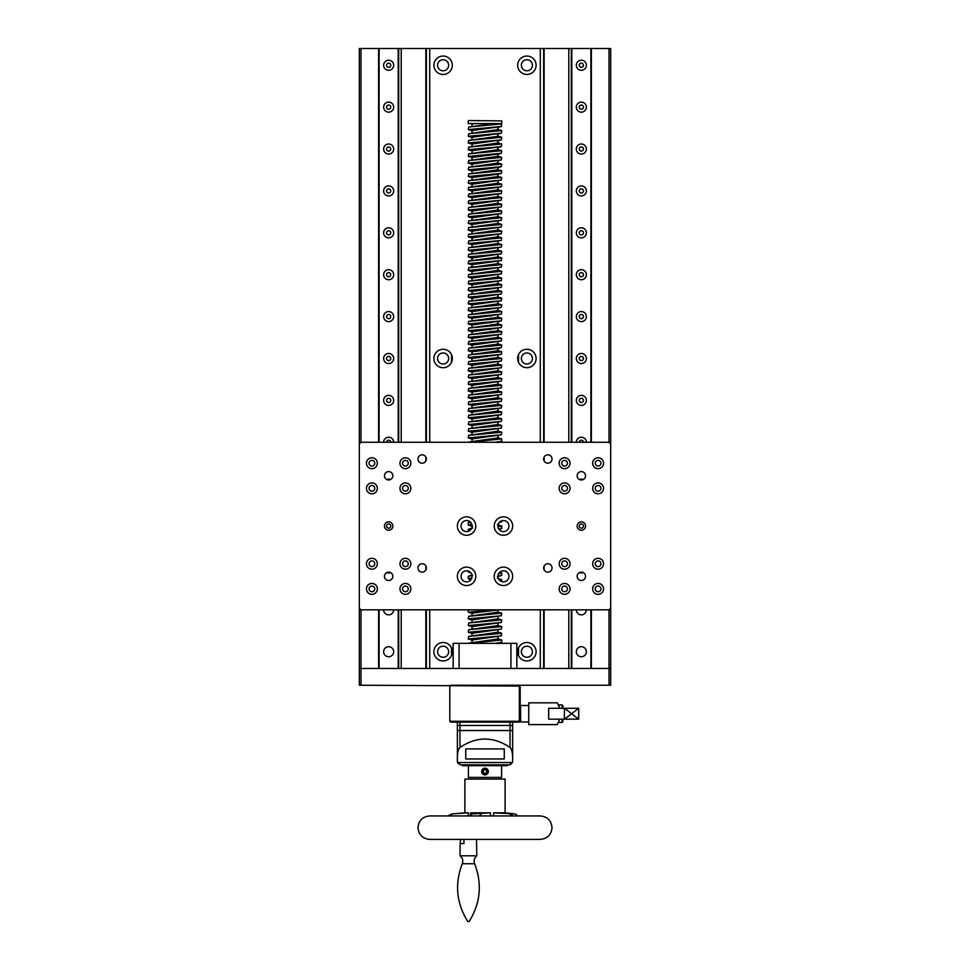 <?xml version="1.0" encoding="UTF-8"?>
<svg xmlns="http://www.w3.org/2000/svg" width="970" height="970" viewBox="0 0 970 970"><rect width="100%" height="100%" fill="white"/><g stroke="black" fill="none" stroke-linecap="round" stroke-linejoin="round"><path stroke-width="1.45" d="M526.892 352.959A5.529 5.529 0 0 0 521.363 358.488A5.529 5.529 0 0 0 526.892 364.017A5.529 5.529 0 0 0 532.421 358.488A5.529 5.529 0 0 0 526.892 352.959A5.529 5.529 0 0 0 521.363 358.488A5.529 5.529 0 0 0 526.892 364.017A5.529 5.529 0 0 0 532.421 358.488A5.529 5.529 0 0 0 526.892 352.959M526.892 59.728A5.529 5.529 0 0 0 521.363 65.257A5.529 5.529 0 0 0 526.892 70.786A5.529 5.529 0 0 0 532.421 65.257A5.529 5.529 0 0 0 526.892 59.728M526.892 56.042A9.215 9.215 0 0 0 517.677 65.257A9.215 9.215 0 0 0 526.892 74.472A9.215 9.215 0 0 0 536.107 65.257A9.215 9.215 0 0 0 526.892 56.042M526.892 642.504A9.215 9.215 0 0 0 517.677 651.719A9.215 9.215 0 0 0 526.892 660.946A9.215 9.215 0 0 0 536.107 651.719A9.215 9.215 0 0 0 526.892 642.504M443.108 642.504A9.215 9.215 0 0 0 433.893 651.719A9.215 9.215 0 0 0 443.108 660.946A9.215 9.215 0 0 0 452.323 651.719A9.215 9.215 0 0 0 443.108 642.504M443.108 56.042A9.215 9.215 0 0 0 433.893 65.257A9.215 9.215 0 0 0 443.108 74.472A9.215 9.215 0 0 0 452.323 65.257A9.215 9.215 0 0 0 443.108 56.042M443.108 59.728A5.529 5.529 0 0 0 437.579 65.257A5.529 5.529 0 0 0 443.108 70.786A5.529 5.529 0 0 0 448.637 65.257A5.529 5.529 0 0 0 443.108 59.728M443.108 646.19A5.529 5.529 0 0 0 437.579 651.719A5.529 5.529 0 0 0 443.108 657.26A5.529 5.529 0 0 0 448.637 651.719A5.529 5.529 0 0 0 443.108 646.19A5.529 5.529 0 0 0 437.579 651.719A5.529 5.529 0 0 0 443.108 657.26A5.529 5.529 0 0 0 448.637 651.719A5.529 5.529 0 0 0 443.108 646.19M443.108 352.959A5.529 5.529 0 0 0 437.579 358.488A5.529 5.529 0 0 0 443.108 364.017A5.529 5.529 0 0 0 448.637 358.488A5.529 5.529 0 0 0 443.108 352.959A5.529 5.529 0 0 0 437.579 358.488A5.529 5.529 0 0 0 443.108 364.017A5.529 5.529 0 0 0 448.637 358.488A5.529 5.529 0 0 0 443.108 352.959M388.655 63.159A2.098 2.098 0 0 0 386.557 65.257A2.098 2.098 0 0 0 388.655 67.354A2.098 2.098 0 0 0 390.74 65.257A2.098 2.098 0 0 0 388.655 63.159M581.345 63.159A2.098 2.098 0 0 0 579.26 65.257A2.098 2.098 0 0 0 581.345 67.354A2.098 2.098 0 0 0 583.443 65.257A2.098 2.098 0 0 0 581.345 63.159M443.108 349.273A9.215 9.215 0 0 0 433.893 358.488A9.215 9.215 0 0 0 443.108 367.703A9.215 9.215 0 0 0 452.323 358.488A9.215 9.215 0 0 0 443.108 349.273M526.892 349.273A9.215 9.215 0 0 0 517.677 358.488A9.215 9.215 0 0 0 526.892 367.703A9.215 9.215 0 0 0 536.107 358.488A9.215 9.215 0 0 0 526.892 349.273M526.892 646.19A5.529 5.529 0 0 0 521.363 651.719A5.529 5.529 0 0 0 526.892 657.26A5.529 5.529 0 0 0 532.421 651.719A5.529 5.529 0 0 0 526.892 646.19A5.529 5.529 0 0 0 521.363 651.719A5.529 5.529 0 0 0 526.892 657.26A5.529 5.529 0 0 0 532.421 651.719A5.529 5.529 0 0 0 526.892 646.19M590.9 442.271L590.9 48.5L610.676 48.5L610.676 443.945L608.99 442.271L608.99 48.5M608.99 442.271L361.01 442.271L359.324 443.945L359.324 668.476L608.99 668.476L608.99 609.839L610.676 608.154L610.676 443.945M519.35 721.268L519.35 722.104L450.65 722.104L449.813 721.268L519.35 721.268L519.35 685.232L608.99 685.232L608.99 668.476L610.676 668.476L610.676 608.154M359.324 443.945L359.324 48.5L379.1 48.5L379.1 442.271M359.324 668.476L359.324 685.232L361.01 685.232L361.01 609.839L608.99 609.839M361.01 442.271L361.01 48.5M426.351 668.476L426.351 609.839L426.351 668.476M401.216 442.271L401.216 48.5L426.351 48.5L426.351 442.271L426.351 48.5L571.803 48.5L571.803 442.271M401.216 668.476L401.216 609.839M543.649 668.476L543.649 609.839M543.649 442.271L543.649 48.5M568.784 668.476L568.784 609.839M568.784 442.271L568.784 48.5M581.345 528.153A2.098 2.098 0 0 0 583.443 526.055A2.098 2.098 0 0 0 581.345 523.958A2.098 2.098 0 0 0 579.26 526.055A2.098 2.098 0 0 0 581.345 528.153M583.443 442.271A2.098 2.098 0 0 0 581.345 440.174A2.098 2.098 0 0 0 579.26 442.271M581.345 402.477A2.098 2.098 0 0 0 583.443 400.38A2.098 2.098 0 0 0 581.345 398.282A2.098 2.098 0 0 0 579.26 400.38A2.098 2.098 0 0 0 581.345 402.477M581.345 360.585A2.098 2.098 0 0 0 583.443 358.488A2.098 2.098 0 0 0 581.345 356.39A2.098 2.098 0 0 0 579.26 358.488A2.098 2.098 0 0 0 581.345 360.585M581.345 318.693A2.098 2.098 0 0 0 583.443 316.596A2.098 2.098 0 0 0 581.345 314.51A2.098 2.098 0 0 0 579.26 316.596A2.098 2.098 0 0 0 581.345 318.693M581.345 276.802A2.098 2.098 0 0 0 583.443 274.704A2.098 2.098 0 0 0 581.345 272.618A2.098 2.098 0 0 0 579.26 274.704A2.098 2.098 0 0 0 581.345 276.802M581.345 234.91A2.098 2.098 0 0 0 583.443 232.824A2.098 2.098 0 0 0 581.345 230.727A2.098 2.098 0 0 0 579.26 232.824A2.098 2.098 0 0 0 581.345 234.91M581.345 193.018A2.098 2.098 0 0 0 583.443 190.932A2.098 2.098 0 0 0 581.345 188.835A2.098 2.098 0 0 0 579.26 190.932A2.098 2.098 0 0 0 581.345 193.018M581.345 151.126A2.098 2.098 0 0 0 583.443 149.04A2.098 2.098 0 0 0 581.345 146.943A2.098 2.098 0 0 0 579.26 149.04A2.098 2.098 0 0 0 581.345 151.126M581.345 109.246A2.098 2.098 0 0 0 583.443 107.149A2.098 2.098 0 0 0 581.345 105.051A2.098 2.098 0 0 0 579.26 107.149A2.098 2.098 0 0 0 581.345 109.246M388.655 528.153A2.098 2.098 0 0 0 390.74 526.055A2.098 2.098 0 0 0 388.655 523.958A2.098 2.098 0 0 0 386.557 526.055A2.098 2.098 0 0 0 388.655 528.153M390.74 442.271A2.098 2.098 0 0 0 388.655 440.174A2.098 2.098 0 0 0 386.557 442.271M388.655 402.477A2.098 2.098 0 0 0 390.74 400.38A2.098 2.098 0 0 0 388.655 398.282A2.098 2.098 0 0 0 386.557 400.38A2.098 2.098 0 0 0 388.655 402.477M388.655 360.585A2.098 2.098 0 0 0 390.74 358.488A2.098 2.098 0 0 0 388.655 356.39A2.098 2.098 0 0 0 386.557 358.488A2.098 2.098 0 0 0 388.655 360.585M388.655 318.693A2.098 2.098 0 0 0 390.74 316.596A2.098 2.098 0 0 0 388.655 314.51A2.098 2.098 0 0 0 386.557 316.596A2.098 2.098 0 0 0 388.655 318.693M388.655 276.802A2.098 2.098 0 0 0 390.74 274.704A2.098 2.098 0 0 0 388.655 272.618A2.098 2.098 0 0 0 386.557 274.704A2.098 2.098 0 0 0 388.655 276.802M388.655 234.91A2.098 2.098 0 0 0 390.74 232.824A2.098 2.098 0 0 0 388.655 230.727A2.098 2.098 0 0 0 386.557 232.824A2.098 2.098 0 0 0 388.655 234.91M388.655 193.018A2.098 2.098 0 0 0 390.74 190.932A2.098 2.098 0 0 0 388.655 188.835A2.098 2.098 0 0 0 386.557 190.932A2.098 2.098 0 0 0 388.655 193.018M388.655 151.126A2.098 2.098 0 0 0 390.74 149.04A2.098 2.098 0 0 0 388.655 146.943A2.098 2.098 0 0 0 386.557 149.04A2.098 2.098 0 0 0 388.655 151.126M388.655 109.246A2.098 2.098 0 0 0 390.74 107.149A2.098 2.098 0 0 0 388.655 105.051A2.098 2.098 0 0 0 386.557 107.149A2.098 2.098 0 0 0 388.655 109.246M398.197 442.271L398.197 48.5L401.216 48.5M451.486 655.562L451.486 647.887M451.486 362.331L451.486 354.656M518.513 655.562L518.513 647.887M518.513 362.331L518.513 354.656M581.345 321.628A5.032 5.032 0 0 0 586.377 316.596A5.032 5.032 0 0 0 581.345 311.576A5.032 5.032 0 0 0 576.325 316.596A5.032 5.032 0 0 0 581.345 321.628M581.345 70.289A5.032 5.032 0 0 0 586.377 65.257A5.032 5.032 0 0 0 581.345 60.225A5.032 5.032 0 0 0 576.325 65.257A5.032 5.032 0 0 0 581.345 70.289M581.345 112.168A5.032 5.032 0 0 0 586.377 107.149A5.032 5.032 0 0 0 581.345 102.117A5.032 5.032 0 0 0 576.325 107.149A5.032 5.032 0 0 0 581.345 112.168M581.345 154.06A5.032 5.032 0 0 0 586.377 149.04A5.032 5.032 0 0 0 581.345 144.009A5.032 5.032 0 0 0 576.325 149.04A5.032 5.032 0 0 0 581.345 154.06M581.345 195.952A5.032 5.032 0 0 0 586.377 190.932A5.032 5.032 0 0 0 581.345 185.9A5.032 5.032 0 0 0 576.325 190.932A5.032 5.032 0 0 0 581.345 195.952M581.345 237.844A5.032 5.032 0 0 0 586.377 232.824A5.032 5.032 0 0 0 581.345 227.792A5.032 5.032 0 0 0 576.325 232.824A5.032 5.032 0 0 0 581.345 237.844M581.345 279.736A5.032 5.032 0 0 0 586.377 274.704A5.032 5.032 0 0 0 581.345 269.684A5.032 5.032 0 0 0 576.325 274.704A5.032 5.032 0 0 0 581.345 279.736M581.345 405.411A5.032 5.032 0 0 0 586.377 400.38A5.032 5.032 0 0 0 581.345 395.36A5.032 5.032 0 0 0 576.325 400.38A5.032 5.032 0 0 0 581.345 405.411M581.345 363.52A5.032 5.032 0 0 0 586.377 358.488A5.032 5.032 0 0 0 581.345 353.468A5.032 5.032 0 0 0 576.325 358.488A5.032 5.032 0 0 0 581.345 363.52M586.377 442.271A5.032 5.032 0 0 0 581.345 437.24A5.032 5.032 0 0 0 576.325 442.271M576.325 609.839A5.032 5.032 0 0 0 581.345 614.859A5.032 5.032 0 0 0 586.377 609.839M581.345 656.751A5.032 5.032 0 0 0 586.377 651.719A5.032 5.032 0 0 0 581.345 646.699A5.032 5.032 0 0 0 576.325 651.719A5.032 5.032 0 0 0 581.345 656.751M571.294 48.5L571.294 442.271L571.294 48.5M571.294 609.839L571.294 668.476L571.294 609.839M591.397 48.5L591.397 442.271M591.397 609.839L591.397 668.476M583.261 479.507A5.032 5.032 0 0 0 579.442 479.507M579.442 572.591A5.032 5.032 0 0 0 583.261 572.591M590.9 48.5L571.803 48.5M571.803 609.839L571.803 668.476M590.9 668.476L590.9 609.839M388.655 321.628A5.032 5.032 0 0 0 393.674 316.596A5.032 5.032 0 0 0 388.655 311.576A5.032 5.032 0 0 0 383.623 316.596A5.032 5.032 0 0 0 388.655 321.628M388.655 70.289A5.032 5.032 0 0 0 393.674 65.257A5.032 5.032 0 0 0 388.655 60.225A5.032 5.032 0 0 0 383.623 65.257A5.032 5.032 0 0 0 388.655 70.289M388.655 112.168A5.032 5.032 0 0 0 393.674 107.149A5.032 5.032 0 0 0 388.655 102.117A5.032 5.032 0 0 0 383.623 107.149A5.032 5.032 0 0 0 388.655 112.168M388.655 154.06A5.032 5.032 0 0 0 393.674 149.04A5.032 5.032 0 0 0 388.655 144.009A5.032 5.032 0 0 0 383.623 149.04A5.032 5.032 0 0 0 388.655 154.06M388.655 195.952A5.032 5.032 0 0 0 393.674 190.932A5.032 5.032 0 0 0 388.655 185.9A5.032 5.032 0 0 0 383.623 190.932A5.032 5.032 0 0 0 388.655 195.952M388.655 237.844A5.032 5.032 0 0 0 393.674 232.824A5.032 5.032 0 0 0 388.655 227.792A5.032 5.032 0 0 0 383.623 232.824A5.032 5.032 0 0 0 388.655 237.844M388.655 279.736A5.032 5.032 0 0 0 393.674 274.704A5.032 5.032 0 0 0 388.655 269.684A5.032 5.032 0 0 0 383.623 274.704A5.032 5.032 0 0 0 388.655 279.736M388.655 405.411A5.032 5.032 0 0 0 393.674 400.38A5.032 5.032 0 0 0 388.655 395.36A5.032 5.032 0 0 0 383.623 400.38A5.032 5.032 0 0 0 388.655 405.411M388.655 363.52A5.032 5.032 0 0 0 393.674 358.488A5.032 5.032 0 0 0 388.655 353.468A5.032 5.032 0 0 0 383.623 358.488A5.032 5.032 0 0 0 388.655 363.52M393.674 442.271A5.032 5.032 0 0 0 388.655 437.24A5.032 5.032 0 0 0 383.623 442.271M383.623 609.839A5.032 5.032 0 0 0 388.655 614.859A5.032 5.032 0 0 0 393.674 609.839M388.655 656.751A5.032 5.032 0 0 0 393.674 651.719A5.032 5.032 0 0 0 388.655 646.699A5.032 5.032 0 0 0 383.623 651.719A5.032 5.032 0 0 0 388.655 656.751M398.197 48.5L398.706 442.271L398.706 48.5L378.603 48.5L378.603 442.271M378.603 609.839L378.603 668.476M398.706 668.476L398.706 609.839L398.706 668.476M398.706 48.5L398.706 442.271L398.706 48.5M390.558 479.507A5.032 5.032 0 0 0 386.739 479.507M386.739 572.591A5.032 5.032 0 0 0 390.558 572.591M379.1 609.839L379.1 668.476M398.197 668.476L398.197 609.839M422.168 463.211A4.183 4.183 0 0 1 417.973 459.028A4.183 4.183 0 0 1 422.168 454.833A4.183 4.183 0 0 1 426.351 459.028A4.183 4.183 0 0 1 422.168 463.211M503.43 516.84A9.215 9.215 0 0 0 494.215 526.055A9.215 9.215 0 0 0 503.43 535.27A9.215 9.215 0 0 0 512.645 526.055A9.215 9.215 0 0 0 503.43 516.84M503.43 567.111A9.215 9.215 0 0 0 494.215 576.325A9.215 9.215 0 0 0 503.43 585.54A9.215 9.215 0 0 0 512.645 576.325A9.215 9.215 0 0 0 503.43 567.111M466.57 567.111A9.215 9.215 0 0 0 457.355 576.325A9.215 9.215 0 0 0 466.57 585.54A9.215 9.215 0 0 0 475.785 576.325A9.215 9.215 0 0 0 466.57 567.111M466.57 516.84A9.215 9.215 0 0 0 457.355 526.055A9.215 9.215 0 0 0 466.57 535.27A9.215 9.215 0 0 0 475.785 526.055A9.215 9.215 0 0 0 466.57 516.84M564.588 583.443A5.444 5.444 0 0 0 559.144 588.887A5.444 5.444 0 0 0 564.588 594.331A5.444 5.444 0 0 0 570.033 588.887A5.444 5.444 0 0 0 564.588 583.443M564.588 558.308A5.444 5.444 0 0 0 559.144 563.752A5.444 5.444 0 0 0 564.588 569.196A5.444 5.444 0 0 0 570.033 563.752A5.444 5.444 0 0 0 564.588 558.308M598.102 583.443A5.444 5.444 0 0 0 592.658 588.887A5.444 5.444 0 0 0 598.102 594.331A5.444 5.444 0 0 0 603.546 588.887A5.444 5.444 0 0 0 598.102 583.443M598.102 558.308A5.444 5.444 0 0 0 592.658 563.752A5.444 5.444 0 0 0 598.102 569.196A5.444 5.444 0 0 0 603.546 563.752A5.444 5.444 0 0 0 598.102 558.308M371.898 583.443A5.444 5.444 0 0 0 366.454 588.887A5.444 5.444 0 0 0 371.898 594.331A5.444 5.444 0 0 0 377.342 588.887A5.444 5.444 0 0 0 371.898 583.443M371.898 558.308A5.444 5.444 0 0 0 366.454 563.752A5.444 5.444 0 0 0 371.898 569.196A5.444 5.444 0 0 0 377.342 563.752A5.444 5.444 0 0 0 371.898 558.308M405.411 583.443A5.444 5.444 0 0 0 399.967 588.887A5.444 5.444 0 0 0 405.411 594.331A5.444 5.444 0 0 0 410.856 588.887A5.444 5.444 0 0 0 405.411 583.443M405.411 558.308A5.444 5.444 0 0 0 399.967 563.752A5.444 5.444 0 0 0 405.411 569.196A5.444 5.444 0 0 0 410.856 563.752A5.444 5.444 0 0 0 405.411 558.308M564.588 482.902A5.444 5.444 0 0 0 559.144 488.346A5.444 5.444 0 0 0 564.588 493.803A5.444 5.444 0 0 0 570.033 488.346A5.444 5.444 0 0 0 564.588 482.902M564.588 457.767A5.444 5.444 0 0 0 559.144 463.211A5.444 5.444 0 0 0 564.588 468.668A5.444 5.444 0 0 0 570.033 463.211A5.444 5.444 0 0 0 564.588 457.767M598.102 482.902A5.444 5.444 0 0 0 592.658 488.346A5.444 5.444 0 0 0 598.102 493.803A5.444 5.444 0 0 0 603.546 488.346A5.444 5.444 0 0 0 598.102 482.902M598.102 457.767A5.444 5.444 0 0 0 592.658 463.211A5.444 5.444 0 0 0 598.102 468.668A5.444 5.444 0 0 0 603.546 463.211A5.444 5.444 0 0 0 598.102 457.767M371.898 482.902A5.444 5.444 0 0 0 366.454 488.346A5.444 5.444 0 0 0 371.898 493.803A5.444 5.444 0 0 0 377.342 488.346A5.444 5.444 0 0 0 371.898 482.902M371.898 457.767A5.444 5.444 0 0 0 366.454 463.211A5.444 5.444 0 0 0 371.898 468.668A5.444 5.444 0 0 0 377.342 463.211A5.444 5.444 0 0 0 371.898 457.767M405.411 482.902A5.444 5.444 0 0 0 399.967 488.346A5.444 5.444 0 0 0 405.411 493.803A5.444 5.444 0 0 0 410.856 488.346A5.444 5.444 0 0 0 405.411 482.902M405.411 457.767A5.444 5.444 0 0 0 399.967 463.211A5.444 5.444 0 0 0 405.411 468.668A5.444 5.444 0 0 0 410.856 463.211A5.444 5.444 0 0 0 405.411 457.767M388.655 530.238A4.183 4.183 0 0 1 384.459 526.055A4.183 4.183 0 0 1 388.655 521.86A4.183 4.183 0 0 1 392.838 526.055A4.183 4.183 0 0 1 388.655 530.238M581.345 530.238A4.183 4.183 0 0 1 577.162 526.055A4.183 4.183 0 0 1 581.345 521.86A4.183 4.183 0 0 1 585.54 526.055A4.183 4.183 0 0 1 581.345 530.238M388.655 580.509A4.183 4.183 0 0 1 384.459 576.325A4.183 4.183 0 0 1 388.655 572.13A4.183 4.183 0 0 1 392.838 576.325A4.183 4.183 0 0 1 388.655 580.509M388.655 479.968A4.183 4.183 0 0 1 384.459 475.785A4.183 4.183 0 0 1 388.655 471.59A4.183 4.183 0 0 1 392.838 475.785A4.183 4.183 0 0 1 388.655 479.968M422.168 572.13A4.183 4.183 0 0 1 417.973 567.947A4.183 4.183 0 0 1 422.168 563.752A4.183 4.183 0 0 1 426.351 567.947A4.183 4.183 0 0 1 422.168 572.13M547.832 572.13A4.183 4.183 0 0 1 543.649 567.947A4.183 4.183 0 0 1 547.832 563.752A4.183 4.183 0 0 1 552.027 567.947A4.183 4.183 0 0 1 547.832 572.13M581.345 580.509A4.183 4.183 0 0 1 577.162 576.325A4.183 4.183 0 0 1 581.345 572.13A4.183 4.183 0 0 1 585.54 576.325A4.183 4.183 0 0 1 581.345 580.509M581.345 479.968A4.183 4.183 0 0 1 577.162 475.785A4.183 4.183 0 0 1 581.345 471.59A4.183 4.183 0 0 1 585.54 475.785A4.183 4.183 0 0 1 581.345 479.968M547.832 463.211A4.183 4.183 0 0 1 543.649 459.028A4.183 4.183 0 0 1 547.832 454.833A4.183 4.183 0 0 1 552.027 459.028A4.183 4.183 0 0 1 547.832 463.211M359.324 608.154L361.01 609.839M405.411 466.061A2.849 2.849 0 0 0 408.261 463.211A2.849 2.849 0 0 0 405.411 460.374A2.849 2.849 0 0 0 402.562 463.211A2.849 2.849 0 0 0 405.411 466.061M405.411 491.196A2.849 2.849 0 0 0 408.261 488.346A2.849 2.849 0 0 0 405.411 485.497A2.849 2.849 0 0 0 402.562 488.346A2.849 2.849 0 0 0 405.411 491.196M371.898 466.061A2.849 2.849 0 0 0 374.747 463.211A2.849 2.849 0 0 0 371.898 460.374A2.849 2.849 0 0 0 369.049 463.211A2.849 2.849 0 0 0 371.898 466.061M371.898 491.196A2.849 2.849 0 0 0 374.747 488.346A2.849 2.849 0 0 0 371.898 485.497A2.849 2.849 0 0 0 369.049 488.346A2.849 2.849 0 0 0 371.898 491.196M598.102 466.061A2.849 2.849 0 0 0 600.951 463.211A2.849 2.849 0 0 0 598.102 460.374A2.849 2.849 0 0 0 595.253 463.211A2.849 2.849 0 0 0 598.102 466.061M598.102 491.196A2.849 2.849 0 0 0 600.951 488.346A2.849 2.849 0 0 0 598.102 485.497A2.849 2.849 0 0 0 595.253 488.346A2.849 2.849 0 0 0 598.102 491.196M564.588 466.061A2.849 2.849 0 0 0 567.438 463.211A2.849 2.849 0 0 0 564.588 460.374A2.849 2.849 0 0 0 561.739 463.211A2.849 2.849 0 0 0 564.588 466.061M564.588 491.196A2.849 2.849 0 0 0 567.438 488.346A2.849 2.849 0 0 0 564.588 485.497A2.849 2.849 0 0 0 561.739 488.346A2.849 2.849 0 0 0 564.588 491.196M405.411 566.601A2.849 2.849 0 0 0 408.261 563.752A2.849 2.849 0 0 0 405.411 560.903A2.849 2.849 0 0 0 402.562 563.752A2.849 2.849 0 0 0 405.411 566.601M405.411 591.736A2.849 2.849 0 0 0 408.261 588.887A2.849 2.849 0 0 0 405.411 586.038A2.849 2.849 0 0 0 402.562 588.887A2.849 2.849 0 0 0 405.411 591.736M371.898 566.601A2.849 2.849 0 0 0 374.747 563.752A2.849 2.849 0 0 0 371.898 560.903A2.849 2.849 0 0 0 369.049 563.752A2.849 2.849 0 0 0 371.898 566.601M371.898 591.736A2.849 2.849 0 0 0 374.747 588.887A2.849 2.849 0 0 0 371.898 586.038A2.849 2.849 0 0 0 369.049 588.887A2.849 2.849 0 0 0 371.898 591.736M598.102 566.601A2.849 2.849 0 0 0 600.951 563.752A2.849 2.849 0 0 0 598.102 560.903A2.849 2.849 0 0 0 595.253 563.752A2.849 2.849 0 0 0 598.102 566.601M598.102 591.736A2.849 2.849 0 0 0 600.951 588.887A2.849 2.849 0 0 0 598.102 586.038A2.849 2.849 0 0 0 595.253 588.887A2.849 2.849 0 0 0 598.102 591.736M564.588 566.601A2.849 2.849 0 0 0 567.438 563.752A2.849 2.849 0 0 0 564.588 560.903A2.849 2.849 0 0 0 561.739 563.752A2.849 2.849 0 0 0 564.588 566.601M564.588 591.736A2.849 2.849 0 0 0 567.438 588.887A2.849 2.849 0 0 0 564.588 586.038A2.849 2.849 0 0 0 561.739 588.887A2.849 2.849 0 0 0 564.588 591.736M466.57 531.584A5.529 5.529 0 0 0 472.099 526.055A5.529 5.529 0 0 0 466.57 520.526A5.529 5.529 0 0 0 461.041 526.055A5.529 5.529 0 0 0 466.57 531.584M466.57 581.854A5.529 5.529 0 0 0 472.099 576.325A5.529 5.529 0 0 0 466.57 570.796A5.529 5.529 0 0 0 461.041 576.325A5.529 5.529 0 0 0 466.57 581.854M503.43 581.854A5.529 5.529 0 0 0 508.959 576.325A5.529 5.529 0 0 0 503.43 570.796A5.529 5.529 0 0 0 497.901 576.325A5.529 5.529 0 0 0 503.43 581.854M503.43 531.584A5.529 5.529 0 0 0 508.959 526.055A5.529 5.529 0 0 0 503.43 520.526A5.529 5.529 0 0 0 497.901 526.055A5.529 5.529 0 0 0 503.43 531.584M472.608 130.926L468.243 129.592L501.296 126.488L501.757 123.905L468.243 123.566L501.757 123.566L501.757 120.886L468.583 120.547L501.757 120.886M516.84 668.476L516.84 643.352L453.16 643.352L453.16 668.476M510.923 668.476L510.923 643.352M459.077 668.476L459.077 643.352M610.676 668.476L610.676 685.232L608.99 685.232M361.01 685.232L519.35 686.069M501.757 123.905L468.704 127.009L468.243 129.592M497.392 638.672L501.757 639.994L501.757 642.334L494.882 643.352M501.757 639.994L468.243 643.352M497.392 631.967L501.757 633.289L501.296 635.871L468.243 638.987L472.608 640.309M501.757 633.289L468.704 636.405L468.243 638.987M497.392 625.262L501.757 626.596L501.296 629.166L468.243 632.282L472.608 633.604M501.757 626.596L468.704 629.7L468.243 632.282M497.392 618.557L501.757 619.891L501.296 622.473L468.243 625.577L472.608 626.911M501.757 619.891L468.704 622.995L468.243 625.577M497.392 611.864L501.757 613.185L501.296 615.768L468.243 618.872L472.608 620.206M501.757 613.185L468.704 616.302L468.243 618.872M494.882 609.839L468.243 612.179L472.608 613.501M497.392 578.35L501.757 579.672L499.526 580.23M499.659 572.276L501.757 572.967L501.757 575.307L497.913 576.059M501.757 572.967L498.592 573.646M497.392 524.734L501.757 526.055L501.757 528.395L498.786 529.038M501.757 526.055L497.949 526.795M501.757 520.781L501.757 521.69L499.404 522.26M497.392 437.591L501.757 438.925L501.757 441.265L494.882 442.271M501.757 438.925L468.243 442.271M497.392 430.898L501.757 432.22L501.296 434.803L468.243 437.906L472.608 439.24M501.757 432.22L468.704 435.324L468.243 437.906M497.392 424.193L501.757 425.515L501.296 428.097L468.243 431.213L472.608 432.535M501.757 425.515L468.704 428.631L468.243 431.213M497.392 417.488L501.757 418.81L501.296 421.392L468.243 424.508L472.608 425.83M501.757 418.81L468.704 421.926L468.243 424.508M497.392 410.783L501.757 412.104L501.296 414.687L468.243 417.803L472.608 419.125M501.757 412.104L468.704 415.221L468.243 417.803M497.392 404.078L501.757 405.411L501.296 407.994L468.243 411.098L472.608 412.42M501.757 405.411L468.704 408.515L468.243 411.098M497.392 397.385L501.757 398.706L501.296 401.289L468.243 404.393L472.608 405.727M501.757 398.706L468.704 401.822L468.243 404.393M497.392 390.68L501.757 392.001L501.296 394.584L468.243 397.7L472.608 399.022M501.757 392.001L468.704 395.117L468.243 397.7M497.392 383.974L501.757 385.296L501.296 387.879L468.243 390.995L472.608 392.316M501.757 385.296L468.704 388.412L468.243 390.995M497.392 377.269L501.757 378.603L501.296 381.174L468.243 384.29L472.608 385.611M501.757 378.603L468.704 381.707L468.243 384.29M497.392 370.576L501.757 371.898L501.296 374.481L468.243 377.585L472.608 378.918M501.757 371.898L468.704 375.002L468.243 377.585M497.392 363.871L501.757 365.193L501.296 367.775L468.243 370.879L472.608 372.213M501.757 365.193L468.704 368.309L468.243 370.879M497.392 357.166L501.757 358.488L501.296 361.07L468.243 364.186L472.608 365.508M501.757 358.488L468.704 361.604L468.243 364.186M497.392 350.461L501.757 351.783L501.296 354.365L468.243 357.481L472.608 358.803M501.757 351.783L468.704 354.899L468.243 357.481M497.392 343.756L501.757 345.09L501.296 347.66L468.243 350.776L472.608 352.098M501.757 345.09L468.704 348.194L468.243 350.776M497.392 337.063L501.757 338.384L501.296 340.967L468.243 344.071L472.608 345.405M501.757 338.384L468.704 341.488L468.243 344.071M497.392 330.358L501.757 331.679L501.296 334.262L468.243 337.378L472.608 338.7M501.757 331.679L468.704 334.796L468.243 337.378M497.392 323.653L501.757 324.974L501.296 327.557L468.243 330.673L472.608 331.995M501.757 324.974L468.704 328.09L468.243 330.673M497.392 316.947L501.757 318.281L501.296 320.852L468.243 323.968L472.608 325.289M501.757 318.281L468.704 321.385L468.243 323.968M497.392 310.242L501.757 311.576L501.296 314.159L468.243 317.263L472.608 318.584M501.757 311.576L468.704 314.68L468.243 317.263M497.392 303.549L501.757 304.871L501.296 307.454L468.243 310.558L472.608 311.891M501.757 304.871L468.704 307.987L468.243 310.558M497.392 296.844L501.757 298.166L501.296 300.748L468.243 303.865L472.608 305.186M501.757 298.166L468.704 301.282L468.243 303.865M497.392 290.139L501.757 291.461L501.296 294.043L468.243 297.159L472.608 298.481M501.757 291.461L468.704 294.577L468.243 297.159M497.392 283.434L501.757 284.768L501.296 287.338L468.243 290.454L472.608 291.776M501.757 284.768L468.704 287.872L468.243 290.454M497.392 276.741L501.757 278.063L501.296 280.645L468.243 283.749L472.366 284.525M501.757 278.063L468.704 281.167L468.243 283.749M497.392 270.036L501.757 271.358L501.296 273.94L468.243 277.056L472.608 278.378M501.757 271.358L468.704 274.474L468.243 277.056M497.392 263.331L501.757 264.652L501.296 267.235L468.243 270.351L472.366 271.115M501.757 264.652L468.704 267.768L468.243 270.351M497.392 256.626L501.757 257.947L501.296 260.53L468.243 263.646L472.608 264.968M501.757 257.947L468.704 261.063L468.243 263.646M497.392 249.92L501.757 251.254L501.296 253.837L468.243 256.941L472.608 258.262M501.757 251.254L468.704 254.358L468.243 256.941M497.392 243.227L501.757 244.549L501.296 247.132L468.243 250.236L472.608 251.569M501.757 244.549L468.704 247.665L468.243 250.236M497.392 236.522L501.757 237.844L501.296 240.427L468.243 243.543L472.608 244.864M501.757 237.844L468.704 240.96L468.243 243.543M497.392 229.817L501.757 231.139L501.296 233.721L468.243 236.838L472.608 238.159M501.757 231.139L468.704 234.255L468.243 236.838M497.392 223.112L501.757 224.446L501.296 227.016L468.243 230.132L472.608 231.454M501.757 224.446L468.704 227.55L468.243 230.132M497.392 216.407L501.757 217.741L501.296 220.323L468.243 223.427L472.608 224.761M501.757 217.741L468.704 220.845L468.243 223.427M497.392 209.714L501.757 211.036L501.296 213.618L468.243 216.722L472.608 218.056M501.757 211.036L468.704 214.152L468.243 216.722M497.392 203.009L501.757 204.331L501.296 206.913L468.243 210.029L472.608 211.351M501.757 204.331L468.704 207.447L468.243 210.029M497.634 196.862L501.757 197.625L501.296 200.208L468.243 203.324L472.608 204.646M501.757 197.625L468.704 200.742L468.243 203.324M497.392 189.599L501.757 190.932L501.296 193.503L468.243 196.619L472.608 197.941M501.757 190.932L468.704 194.036L468.243 196.619M497.392 182.906L501.757 184.227L501.296 186.81L468.243 189.914L472.608 191.248M501.757 184.227L468.704 187.331L468.243 189.914M497.392 176.2L501.757 177.522L501.296 180.105L468.243 183.221L472.608 184.542M501.757 177.522L468.704 180.638L468.243 183.221M497.392 169.495L501.757 170.817L501.296 173.4L468.243 176.516L472.608 177.837M501.757 170.817L468.704 173.933L468.243 176.516M497.392 162.79L501.757 164.124L501.296 166.694L468.243 169.811L472.608 171.132M501.757 164.124L468.704 167.228L468.243 169.811M497.392 156.085L501.757 157.419L501.296 160.001L468.243 163.106L472.608 164.427M501.757 157.419L468.704 160.523L468.243 163.106M497.392 149.392L501.757 150.714L501.296 153.296L468.243 156.4L472.608 157.734M501.757 150.714L468.704 153.83L468.243 156.4M497.392 142.687L501.757 144.009L501.296 146.591L468.243 149.707L472.608 151.029M501.757 144.009L468.704 147.125L468.243 149.707M497.392 135.982L501.757 137.303L501.296 139.886L468.243 143.002L472.608 144.324M501.757 137.303L468.704 140.42L468.243 143.002M497.392 129.277L501.757 130.611L501.296 133.181L468.243 136.297L472.608 137.619M501.757 130.611L468.704 133.714L468.243 136.297M471.856 577.938L468.243 578.666L471.214 579.308M472.05 575.586L468.243 576.325L468.243 578.666M469.395 571.572L468.243 571.961L470.595 572.53M471.408 528.735L468.243 529.402L468.243 531.317M471.82 524.321L468.243 525.037L472.087 525.788M470.474 522.139L468.243 522.697L468.243 525.037M492.663 123.905L468.704 127.009M497.634 127.022L472.014 130.611L472.014 132.793M497.986 127.397L497.986 129.592L468.704 133.714M497.634 133.714L472.014 137.303L472.014 139.498M497.986 133.957L497.986 136.297L468.704 140.42M497.634 140.42L472.014 144.009L472.014 146.203M497.986 140.808L497.986 143.002L468.704 147.125M497.634 147.125L472.014 150.714L472.014 152.908M497.986 147.367L497.986 149.707L468.704 153.83M497.986 154.06L472.014 157.419L472.014 159.613M497.986 154.218L497.986 156.4L468.704 160.523M501.296 160.001L472.014 164.124L472.014 166.306M497.986 160.765L497.986 163.106L468.704 167.228M497.986 167.47L472.014 170.817L472.014 173.012M497.986 167.616L497.986 169.811L468.704 173.933M497.986 174.176L472.014 177.522L472.014 179.717M497.986 174.321L497.986 176.516L468.704 180.638M501.296 180.105L472.014 184.227L472.014 186.422M497.986 181.026L497.986 183.221L468.704 187.331M501.296 186.81L472.014 190.932L472.014 193.115M497.986 187.719L497.986 189.914L468.704 194.036M501.296 193.503L472.014 197.625L472.014 199.82M497.986 194.424L497.986 196.619L468.704 200.742M501.296 200.208L472.014 204.331L472.014 206.525M497.986 201.129L497.986 203.324L468.704 207.447M501.296 206.913L472.014 211.036L472.014 213.23M497.986 207.835L497.986 210.029L468.704 214.152M501.296 213.618L472.014 217.741L472.014 219.935M497.986 214.54L497.986 216.722L468.704 220.845M501.296 220.323L472.014 224.446L472.014 226.628M497.986 221.233L497.986 223.427L468.704 227.55M501.296 227.016L472.014 231.139L472.014 233.333M497.986 227.938L497.986 230.132L468.704 234.255M501.296 233.721L472.014 237.844L472.014 240.039M497.986 234.643L497.986 236.838L468.704 240.96M501.296 240.427L472.014 244.549L472.014 246.744M497.986 241.348L497.986 243.543L468.704 247.665M501.296 247.132L472.014 251.254L472.014 253.449M497.986 248.053L497.986 250.236L468.704 254.358M501.296 253.837L472.014 257.947L472.014 260.142M497.986 254.746L497.986 256.941L472.366 260.53M501.296 260.53L472.014 264.652L472.014 266.847M497.986 261.451L497.986 263.646L472.366 267.235M501.296 267.235L472.014 271.358L472.014 273.552M497.986 268.156L497.986 270.351L468.704 274.474M501.296 273.94L472.014 278.063L472.014 280.257M497.986 274.862L497.986 277.056L468.704 281.167M501.296 280.645L472.014 284.768L472.014 286.95M497.986 281.555L497.986 283.749L468.704 287.872M501.296 287.338L472.014 291.461L472.014 293.655M497.986 288.26L497.986 290.454L468.704 294.577M501.296 294.043L472.014 298.166L472.014 300.361M497.986 294.965L497.986 297.159L468.704 301.282M501.296 300.748L472.014 304.871L472.014 307.066M497.986 301.67L497.986 303.865L468.704 307.987M501.296 307.454L472.014 311.576L472.014 313.771M497.986 308.375L497.986 310.558L468.704 314.68M501.296 314.159L472.014 318.281L472.014 320.464M485 315.589L490.868 316.099M497.986 315.068L497.986 317.263L468.704 321.385M497.634 321.385L472.014 324.974L472.014 327.169M485 322.295L490.868 322.792M497.986 321.773L497.986 323.968L468.704 328.09M501.296 327.557L472.014 331.679L472.014 333.874M485 329L490.868 329.497M497.986 328.478L497.986 330.673L468.704 334.796M501.296 334.262L472.014 338.384L472.014 340.579M497.986 335.183L497.986 337.378L468.704 341.488M501.296 340.967L472.014 345.09L472.014 347.272M497.986 341.876L497.986 344.071L468.704 348.194M497.986 348.436L472.014 351.783L472.014 353.977M497.986 348.582L497.986 350.776L468.704 354.899M501.296 354.365L472.014 358.488L472.014 360.682M497.986 355.287L497.986 357.481L468.704 361.604M501.296 361.07L472.014 365.193L472.014 367.387M497.986 361.992L497.986 364.186L468.704 368.309M501.296 367.775L472.014 371.898L472.014 374.093M497.986 368.697L497.986 370.879L468.704 375.002M501.296 374.481L472.014 378.603L472.014 380.786M497.986 375.39L497.986 377.585L468.704 381.707M501.296 381.174L472.014 385.296L472.014 387.491M497.986 382.095L497.986 384.29L468.704 388.412M501.296 387.879L472.014 392.001L472.014 394.196M497.986 388.8L497.986 390.995L468.704 395.117M501.296 394.584L472.014 398.706L472.014 400.901M497.986 395.505L497.986 397.7L468.704 401.822M501.296 401.289L472.014 405.411L472.014 407.606M497.986 402.211L497.986 404.393L468.704 408.515M501.296 407.994L472.014 412.104L472.014 414.299M497.986 408.904L497.986 411.098L468.704 415.221M501.296 414.687L472.014 418.81L472.014 421.004M497.986 415.609L497.986 417.803L468.704 421.926M501.296 421.392L472.014 425.515L472.014 427.709M497.986 422.314L497.986 424.508L468.704 428.631M501.296 428.097L472.014 432.22L472.014 434.414M497.986 429.019L497.986 431.213L468.704 435.324M501.296 434.803L472.014 438.925L472.014 441.107M497.986 435.712L497.986 437.906L468.704 442.029M498.519 609.839L472.014 613.185L472.014 615.38M497.986 609.984L497.986 612.179L468.704 616.302M501.296 615.768L472.014 619.891L472.014 622.085M497.986 616.69L497.986 618.872L468.704 622.995M501.296 622.473L472.014 626.596L472.014 628.778M497.986 623.237L497.986 625.577L468.704 629.7M501.296 629.166L472.014 633.289L472.014 635.483M497.986 630.088L497.986 632.282L468.704 636.405M501.296 635.871L472.014 639.994L472.014 642.188M497.986 636.793L497.986 638.987L468.704 643.11M472.099 525.946L472.014 527.013M449.813 721.268L449.813 686.069M450.65 685.232L519.35 685.232L520.187 686.069L519.35 685.232M520.187 718.249L520.187 709.203L520.187 718.249M520.187 721.268L520.187 686.069L520.187 721.268L519.35 722.104L520.187 721.268M519.35 701.989L520.187 701.989L519.35 701.989M507.625 764.833L507.625 765.669L462.375 765.669L462.375 764.833M510.923 764.409L509.298 764.833L512.487 762.517L457.513 762.517L460.701 764.833L457.901 763.305M465.733 748.913L465.733 758.964L504.267 758.964L504.267 748.913L465.733 748.913M512.645 730.568L512.645 761.474L512.645 730.568L457.355 730.568L457.391 761.984M512.645 757.534C512.524 752.32 511.651 748.961 510.026 747.47C493.342 736.254 476.658 736.254 459.974 747.47C458.349 748.961 457.476 752.32 457.355 757.534L457.355 761.547M509.298 764.833L460.701 764.833M465.733 764.833L504.267 764.833M510.026 730.483L510.026 725.451L512.645 725.451L512.645 722.104L512.645 725.451L457.355 725.451L457.355 730.483L512.645 730.483L512.645 725.451L512.645 730.483M468.413 765.669L468.413 777.394L501.587 777.394L501.587 765.669M510.026 722.104L510.026 725.451L457.355 725.451L457.355 722.104M487.631 771.526A2.631 2.631 0 0 1 485 774.169A2.631 2.631 0 0 1 482.369 771.526A2.631 2.631 0 0 1 485 768.895A2.631 2.631 0 0 1 487.631 771.526M488.346 771.526A3.346 3.346 0 0 1 485 774.885A3.346 3.346 0 0 1 481.653 771.526A3.346 3.346 0 0 1 485 768.179A3.346 3.346 0 0 1 488.346 771.526M483.06 771.526L484.03 773.211L485.97 773.211L486.94 771.526L485.97 769.853L484.03 769.853L483.06 771.526M460.617 855.795L476.828 855.795C474.294 857.941 473.554 860.596 474.633 863.736L462.266 863.736C463.345 860.596 462.617 857.941 460.071 855.795L460.617 855.795M460.071 855.795L460.071 843.585L463.951 843.585L463.951 839.389M476.5 839.389L476.828 855.795M467.795 921.5L469.153 921.5L467.795 921.5M460.411 843.585L460.411 839.389M433.25 815.94L429.698 815.94C422.58 816.631 418.676 820.547 417.973 827.665C418.676 834.794 422.58 838.698 429.71 839.389L540.29 839.389C547.419 838.698 551.324 834.794 552.027 827.665C551.324 820.547 547.419 816.631 540.302 815.94L433.25 815.94M470.401 815.94L470.401 812.811L490.493 812.811L490.493 815.94M493.645 815.94L493.645 812.811L505.091 812.811L515.276 813.963L493.645 812.811M505.103 812.811L505.103 779.068L464.897 779.068L464.897 812.811L468.304 812.811L468.304 815.94M468.304 812.811L451.741 813.963L448.067 815.94M448.54 815.94L452.408 813.963M490.493 812.811L471.347 813.963L471.25 815.94M471.347 813.963L470.401 812.811M509.626 813.963L513.348 815.94M479.325 815.94L481.265 813.963M517.956 815.94L515.276 813.963M562.079 708.282L562.079 704.923L559.011 704.923M562.079 704.923L562.915 705.76L562.915 708.282M559.811 708.282L557.289 702.826L528.735 702.826L528.735 724.614L557.289 724.614L559.811 719.17M528.735 705.517L520.611 705.517L520.611 721.935L528.735 721.935M564.54 708.282L564.31 719.17L578.605 719.17L571.572 713.726L578.702 708.282L548.668 708.282L548.668 719.17L567.365 719.17L564.54 719.17L571.572 713.726L564.54 708.282L578.605 708.282M562.915 719.17L562.915 721.68L562.079 722.517L562.079 719.17M578.702 719.17L578.702 708.282M429.71 668.476L429.71 609.839M429.71 442.271L429.71 48.5M425.866 668.476L425.866 609.839M425.866 569.911L425.866 565.971M425.866 460.992L425.866 457.064M425.866 442.271L425.866 48.5M540.29 668.476L540.29 609.839M540.29 442.271L540.29 48.5M544.134 668.476L544.134 609.839M544.134 569.911L544.134 565.971M544.134 460.992L544.134 457.064M544.134 442.271L544.134 48.5M510.026 747.47L510.026 730.568M459.974 747.47L459.974 730.568M459.974 730.483L459.974 722.104M450.771 814.776L450.771 815.94M511.275 815.94L511.275 814.776M480.308 814.776L480.308 815.94M468.243 123.566L468.243 120.886M501.757 581.588L501.757 579.672M468.243 612.179L468.243 609.839M468.243 571.961L468.243 571.051M497.986 576.471L497.986 577.283M472.014 123.905L472.014 126.1M472.608 124.221L471.481 123.905M501.296 126.488L497.392 127.567M501.296 133.181L497.392 134.272M501.296 139.886L497.392 140.977M501.296 146.591L497.392 147.682M501.296 153.296L497.392 154.375M501.296 166.694L497.392 167.786M501.296 173.4L497.392 174.491M468.704 270.581L472.608 271.673M468.704 283.992L472.608 285.083M501.296 320.852L497.392 321.943M501.296 347.66L497.392 348.751M501.296 441.495L497.392 442.587M501.296 521.933L499.186 522.515M468.704 525.279L472.608 526.37M501.296 528.638L498.944 529.28M468.704 572.203L470.814 572.785M501.296 575.549L497.392 576.641M468.704 578.908L471.056 579.551M501.296 642.577L497.392 643.656M468.704 576.083L472.608 574.992M468.704 529.159L472.608 528.08M468.704 522.466L470.341 522.005M468.704 267.768L472.608 266.677M468.704 261.063L472.608 259.984M501.296 197.395L497.392 196.304M489.183 135.266L489.183 134.345M469.153 921.5C480.514 903.155 482.345 883.9 474.633 863.736M467.746 921.5C456.385 903.155 454.554 883.9 462.266 863.736M464.897 812.811L451.741 813.963M559.011 722.517L562.079 722.517"/></g></svg>
